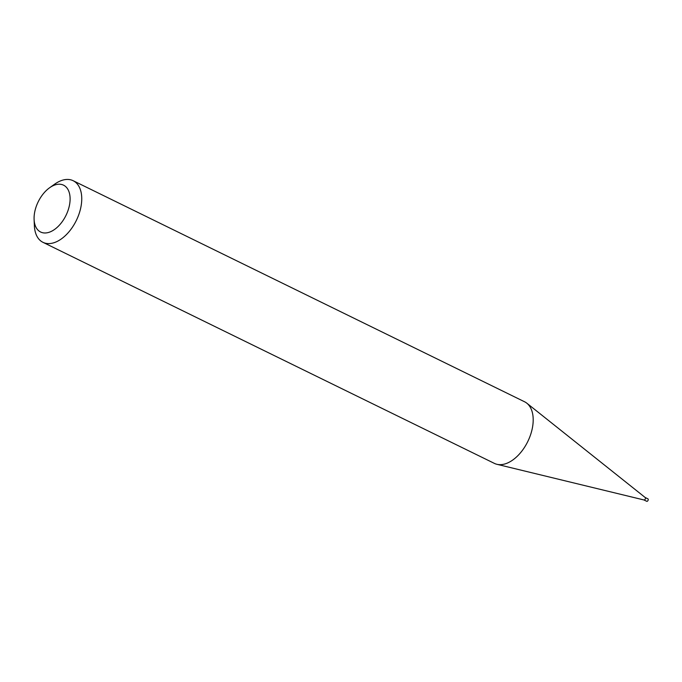 <?xml version="1.0" encoding="UTF-8"?>
<svg xmlns="http://www.w3.org/2000/svg" width="682" height="682" viewBox="0 0 682 682"><rect width="100%" height="100%" fill="white"/><g stroke="black" fill="none" stroke-linecap="round" stroke-linejoin="round"><path stroke-width="1.02" d="M645.121 497.476A1.373 0.81 116.1 0 1 645.215 497.528A1.373 0.81 116.1 0 1 645.377 498.755A1.373 0.81 116.1 0 1 644.447 499.915A1.373 0.81 116.1 0 1 644.013 499.974A1.373 0.81 116.1 0 1 643.919 499.94M645.172 497.493L647.9 498.832A1.373 0.81 116.1 0 1 648.173 500.034A1.373 0.81 116.1 0 1 647.227 501.279A1.373 0.81 116.1 0 1 646.698 501.296L643.961 499.957M49.598 187.763L54.756 184.097A34.305 20.358 116.1 0 1 59.794 181.199A34.305 20.358 116.1 0 1 73.136 180.704L524.577 401.775A34.305 20.358 116.1 0 1 526.828 403.198A34.305 20.358 116.1 0 1 530.869 433.863A34.305 20.358 116.1 0 1 507.74 462.908A34.305 20.358 116.1 0 1 496.905 464.297A34.305 20.358 116.1 0 1 494.399 463.393L42.957 242.323A34.305 20.358 116.1 0 1 34.373 225.733L34.1 219.408A26.078 15.473 -63.9 0 0 50.766 231.641A26.078 15.473 -63.9 0 0 70.058 200.619A26.078 15.473 -63.9 0 0 53.418 185.555A26.078 15.473 -63.9 0 0 49.598 187.763A26.078 15.473 -63.9 0 0 34.1 219.408M73.136 180.704A34.305 20.358 116.1 0 1 80.041 210.704A34.305 20.358 116.1 0 1 56.299 241.837A34.305 20.358 116.1 0 1 42.957 242.323M644.013 499.974L496.905 464.297M645.215 497.528L526.828 403.198"/></g></svg>
